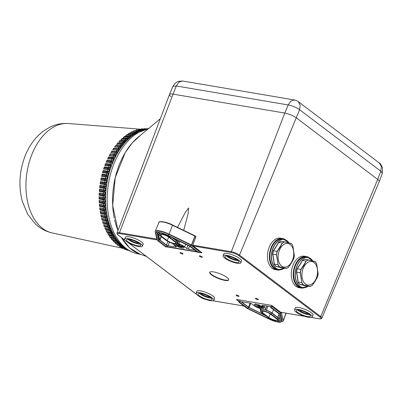 <?xml version="1.0" encoding="UTF-8"?>
<svg xmlns="http://www.w3.org/2000/svg" width="403" height="403" viewBox="0 0 403 403"><rect width="100%" height="100%" fill="white"/><g stroke="black" fill="none" stroke-linecap="round" stroke-linejoin="round"><path stroke-width="0.6" d="M105.601 163.553L105.45 163.961L109.198 164.424A0.64 0.433 97 0 0 108.881 165.24L109.057 166.192A60.934 38.925 -81.6 0 0 108.563 167.552L107.903 167.96A5.682 1.184 -161.4 0 0 109.415 167.975A0.64 0.589 77.7 0 0 109.132 168.812L109.535 169.739L103.576 169.179A60.631 38.728 98.4 0 1 104.306 167.008L110.261 167.572A61.78 39.464 98.4 0 1 110.77 166.157L111.455 165.96L112.266 163.85L109.198 164.424A5.682 1.446 -159 0 0 110.719 164.399A0.64 0.584 74 0 0 110.407 165.215L110.77 166.157L104.79 165.663A60.631 38.728 98.4 0 1 105.188 164.6A60.631 38.728 98.4 0 1 105.601 163.553L109.868 164.076A60.934 38.925 -81.6 0 1 110.407 162.752L110.276 161.784A5.682 1.703 -156.5 0 0 111.817 161.714L112.14 162.676L106.135 162.243L106.866 160.545L106.523 161.336L110.276 161.784A0.64 0.433 96.8 0 1 110.618 160.993L106.866 160.545L107.027 160.198L111.299 160.706L110.618 160.993A5.682 1.703 -156.5 0 0 112.145 160.928A5.682 1.703 -156.5 0 0 112.16 160.923A0.64 0.579 70.8 0 0 111.817 161.714L112.845 162.429L113.737 160.384L112.311 160.873L111.969 161.658M103.148 170.555L103.017 171.089L106.755 171.582A0.64 0.433 97.5 0 0 106.503 172.439A5.682 0.917 -163.8 0 0 107.999 172.499L108.437 173.401L102.503 172.776A60.631 38.728 98.4 0 1 103.148 170.555L107.4 171.119L106.755 171.582A5.682 0.917 -163.8 0 0 108.246 171.643A0.64 0.594 81.9 0 0 107.999 172.499L109.082 173.31L109.732 171.094L108.387 171.623L108.14 172.479M101.249 177.864L101.148 178.509L104.876 179.033A0.64 0.433 98 0 0 104.699 179.919A5.682 0.373 -168.5 0 0 106.17 180.07L106.679 180.922L100.78 180.151A60.631 38.728 98.4 0 1 101.249 177.864L105.49 178.464L104.876 179.033A5.682 0.373 -168.5 0 0 106.347 179.189A0.64 0.599 91.4 0 0 106.17 180.07L107.304 180.937L107.772 178.65L106.347 179.189L106.301 180.076M108.704 222.385L108.145 220.36A62.641 40.013 -81.6 0 1 107.792 218.96L107.324 216.859A62.641 40.013 -81.6 0 1 107.032 215.414L106.654 213.258A62.641 40.013 -81.6 0 1 106.422 211.766L106.16 209.58L105.556 209.132L103.914 208.537L103.516 209.439L99.793 208.779L99.677 207.787L103.914 208.537A60.934 38.925 -81.6 0 1 103.762 207.122L105.994 208.059L105.803 205.817L105.203 205.414A61.78 39.464 98.4 0 1 105.107 203.918L99.244 202.719A60.631 38.728 98.4 0 1 99.143 200.442L103.38 201.152L102.916 201.989A5.682 1.254 177.5 0 1 104.367 202.422A0.64 0.589 120.1 0 0 104.402 203.303L105.702 204.266L105.606 201.989L105.007 201.641A61.78 39.464 98.4 0 1 104.976 200.13L99.113 199.001A60.631 38.728 98.4 0 1 99.113 196.699L103.344 197.389L102.851 198.19A5.682 0.992 179.9 0 1 104.296 198.578A0.64 0.594 116.1 0 0 104.301 199.465L105.551 200.412A62.672 40.033 98.4 0 1 105.566 198.12L104.256 198.755L104.427 199.53L105.571 200.422L105.571 198.12L104.971 197.828A61.78 39.464 98.4 0 1 105.002 196.301L99.138 195.243A60.631 38.728 98.4 0 1 99.234 192.926L103.465 193.601L102.946 194.362A5.682 0.72 -177.7 0 1 104.392 194.699A0.64 0.594 111.6 0 0 104.357 195.596L105.576 196.528A62.672 40.033 98.4 0 1 105.692 194.221L104.523 194.75L104.488 195.646L105.596 196.538L105.692 194.221L105.092 193.984A61.78 39.464 98.4 0 1 105.188 192.453L99.319 191.465A60.631 38.728 98.4 0 1 99.506 189.143L103.742 189.798L103.193 190.513A5.682 0.448 -175.4 0 1 104.644 190.805A0.64 0.599 106.8 0 0 104.573 191.702L105.788 192.634L105.974 190.312L105.374 190.13A61.78 39.464 98.4 0 1 105.531 188.594L99.657 187.682A60.631 38.728 98.4 0 1 99.939 185.36L104.176 186L103.601 186.67L105.057 186.911A0.64 0.599 101.7 0 0 104.946 187.808L105.531 188.594L106.135 188.72L106.417 186.403L105.813 186.277A61.78 39.464 98.4 0 1 106.029 184.745L100.14 183.904A60.631 38.728 98.4 0 1 100.518 181.597L104.76 182.216L104.165 182.836L105.626 183.033A0.64 0.599 96.5 0 0 105.48 183.924L106.029 184.745L106.644 184.816L107.017 182.509L106.402 182.438L105.626 183.033L105.616 183.939L106.639 184.816A62.672 40.033 98.4 0 1 107.017 182.509L105.757 183.048M99.334 204.145L99.42 205.102L103.138 205.742A0.64 0.433 99.8 0 0 103.213 206.613L103.762 207.122L99.526 206.391A60.631 38.728 98.4 0 1 99.334 204.145L103.571 204.875L103.138 205.742A5.682 1.516 175.1 0 1 104.589 206.22A0.64 0.584 123.7 0 0 104.664 207.092L105.994 208.059A62.672 40.033 98.4 0 1 105.803 205.812L104.72 206.311L104.795 207.177M100.327 212.381L100.473 213.212L104.201 213.887A0.64 0.428 100.3 0 1 104.05 213.056L100.327 212.381L100.176 211.363L104.412 212.129L104.05 213.056A5.682 2.02 170 0 1 105.515 213.625A0.64 0.569 129.5 0 0 105.636 214.441M105.777 214.552L104.795 214.285A60.934 38.925 -81.6 0 0 105.062 215.635L104.74 216.582L101.012 215.892L100.821 214.849L105.062 215.635L106.719 216.325L106.211 217.197A0.64 0.564 131.7 0 0 106.321 217.958M101.843 219.308L102.06 220.088L105.793 220.794A0.64 0.428 100.7 0 1 105.576 220.008L101.843 219.308L101.616 218.24L105.863 219.041L105.576 220.008A5.682 2.489 164.5 0 1 107.057 220.663A0.64 0.554 133.6 0 0 107.158 221.373M102.825 222.602L103.077 223.353L106.81 224.073A0.64 0.428 100.9 0 1 106.558 223.317L102.825 222.602L102.558 221.519L106.81 222.335L106.558 223.317A5.682 2.71 161.6 0 1 108.054 224.013A0.64 0.544 135.1 0 0 108.145 224.673M109.127 228.531L108.956 229.534L105.208 228.788L104.861 227.685L109.127 228.531L110.84 229.398L110.477 230.304A0.64 0.524 137.3 0 0 110.563 230.864M110.699 233.065A0.64 0.423 101.4 0 1 110.357 232.415L106.604 231.66L106.211 230.546L110.482 231.413L110.357 232.415A5.682 3.305 152 0 1 111.893 233.221A0.64 0.514 138 0 0 111.979 233.735M113.933 238.238A0.64 0.423 101.7 0 1 113.535 237.674L109.767 236.893L109.294 235.785L113.581 236.672L113.535 237.674A5.682 3.637 144.6 0 1 115.112 238.541A0.64 0.489 138.8 0 0 115.198 238.974M115.303 239.075L115.298 240.027A5.682 3.783 140.6 0 1 116.9 240.918A0.64 0.479 138.9 0 0 116.981 241.316L115.601 240.551A0.64 0.418 101.8 0 0 115.726 240.546M119.107 243.629L119.147 244.137A5.682 4.025 131.9 0 1 120.799 245.079A0.64 0.448 138.7 0 0 120.885 245.407L119.444 244.581A0.64 0.418 102 0 0 119.57 244.581M121.182 245.598L121.217 245.875A5.682 4.126 127.1 0 1 122.895 246.843A0.64 0.433 138.5 0 0 122.98 247.135M123.363 247.351L123.373 247.402A5.682 4.206 122.1 0 1 125.076 248.384A0.64 0.418 138.1 0 0 125.162 248.651M128.32 136.783A0.64 0.423 95.1 0 0 128.235 136.763L129.731 136.461A0.64 0.494 58.1 0 0 129.534 136.859L130.481 137.186L131.887 136.048L130.285 136.29L129.741 136.728M123.766 140.919A0.64 0.423 95.4 0 0 123.731 140.909L125.177 140.657A0.64 0.519 59 0 0 124.955 141.136L125.907 141.559L127.232 140.179A62.672 40.033 98.4 0 0 125.902 141.559L123.101 142.45L118.764 142.042L119.948 140.551L123.731 140.909A0.64 0.423 95.4 0 0 123.253 141.453L123.101 142.45A60.934 38.925 -81.6 0 0 122.361 143.267M123.026 143.045A0.64 0.529 59.8 0 0 122.779 143.574L123.736 144.042L125.016 142.546L123.459 142.884L122.965 143.463M120.955 145.624A0.64 0.539 60.8 0 0 120.688 146.193L121.656 146.707L122.88 145.105L121.343 145.473L120.87 146.093M118.976 148.375A0.64 0.549 62.1 0 0 118.694 148.994L119.666 149.553L120.835 147.841L119.318 148.244L118.865 148.903M117.107 151.291A0.64 0.559 63.7 0 0 116.799 151.956L117.787 152.556L118.89 150.752L117.394 151.175L116.971 151.876M117.077 151.306L116.553 151.447A5.682 2.423 -148.5 0 1 115.626 151.447L111.853 151.039L115.626 151.447A0.64 0.428 96.1 0 0 115.203 152.143A5.682 2.423 -148.5 0 0 116.799 151.956L117.011 152.939L115.208 153.15A60.934 38.925 -81.6 0 0 114.528 154.329L110.241 153.85L115.354 154.359A0.64 0.564 65.7 0 0 115.021 155.074L116.019 155.714L117.056 153.82L115.58 154.268L115.182 154.999M113.717 157.568A0.64 0.574 68 0 0 113.354 158.329L113.641 159.301L107.611 158.933L108.573 156.958L113.978 157.472M140.566 135.262A63.876 40.804 98.4 0 0 118.971 165.552A63.876 40.804 98.4 0 0 114.301 218.184M114.638 219.746A63.876 40.804 98.4 0 0 117.993 230.516L112.684 205.364L115.233 177.683L125.152 152.737L132.335 142.818L140.556 135.267M121.389 237.508A63.876 40.804 98.4 0 0 139.861 254.066M109.732 171.094L109.082 171.189A61.78 39.464 98.4 0 1 109.53 169.739L110.2 169.592A62.672 40.033 98.4 0 1 110.926 167.426L109.415 167.975L109.273 168.781L110.195 169.592L110.926 167.426L109.556 167.945M102.125 174.182L102.009 174.766L105.742 175.28A0.64 0.433 97.8 0 0 105.526 176.151L105.818 177.018A60.934 38.925 -81.6 0 0 105.49 178.464L107.148 178.635A61.78 39.464 98.4 0 1 107.485 177.134L101.571 176.438A60.631 38.728 98.4 0 1 102.125 174.182L106.372 174.761L105.742 175.28A5.682 0.645 -166.2 0 0 107.223 175.386A0.64 0.594 86.5 0 0 107.007 176.257L107.485 177.134L108.12 177.098L108.674 174.842L108.039 174.882A61.78 39.464 98.4 0 1 108.437 173.401L109.087 173.31A62.672 40.033 98.4 0 1 109.727 171.094A62.641 40.013 -81.6 0 1 110.175 169.598M101.148 178.509L100.972 179.39L104.699 179.919L105.027 180.751A60.934 38.925 -81.6 0 0 104.76 182.216L106.402 182.438A61.78 39.464 98.4 0 1 106.679 180.922L107.304 180.937A62.672 40.033 98.4 0 1 107.767 178.65L106.483 179.189M109.787 225.715A62.672 40.033 98.4 0 1 109.142 223.771L108.493 223.116L108.054 224.013L108.447 224.904L109.792 225.72L109.142 223.771L108.195 224.154M113.792 234.753L112.9 233.075A62.641 40.013 -81.6 0 1 112.321 231.906L111.5 230.113A62.641 40.013 -81.6 0 1 110.976 228.884L110.241 227.005A62.641 40.013 -81.6 0 1 109.772 225.705L109.792 225.72M115.399 237.438L114.931 236.687A62.672 40.033 98.4 0 1 114.452 235.891L113.727 235.07L113.445 235.967A0.64 0.504 138.5 0 0 113.525 236.445L113.601 236.148L113.973 236.752L115.424 237.468L114.457 235.891L113.445 235.967A5.682 3.476 148.4 0 0 111.883 235.13A0.64 0.423 101.6 0 0 112.256 235.74M117.122 239.941L117.152 239.971A62.672 40.033 98.4 0 1 116.109 238.505L115.359 237.649L115.112 238.541L115.676 239.291L117.147 239.971L116.109 238.511L115.278 238.727M118.966 242.253L118.991 242.284A62.672 40.033 98.4 0 1 117.883 240.934L117.107 240.042L116.9 240.918L117.495 241.634L118.991 242.284L117.888 240.939L117.066 241.115M119.913 243.321A62.672 40.033 98.4 0 1 119.772 243.165L118.971 243.306L120.94 244.389L119.746 243.135A62.641 40.013 -81.6 0 1 119.172 242.49A62.641 40.013 -81.6 0 1 118.991 242.284L119.172 242.49C124.285 248.364 130.34 252.107 137.342 253.714L141.322 254.58M110.865 164.353L110.412 164.726L110.553 165.17L111.455 165.96A62.672 40.033 98.4 0 1 111.853 164.903A62.672 40.033 98.4 0 1 112.261 163.855L111.581 164.046A61.78 39.464 98.4 0 1 112.14 162.676L112.845 162.429A62.672 40.033 98.4 0 1 113.732 160.384A62.641 40.013 -81.6 0 1 114.341 159.019L115.308 157.044A62.641 40.013 -81.6 0 1 115.993 155.724L116.019 155.714A62.672 40.033 98.4 0 1 117.051 153.82L117.026 153.835M115.757 243.795L119.444 244.581A0.64 0.418 102 0 1 119.147 244.137L115.359 243.326L114.759 242.253L118.371 243.024M117.147 241.452L117.172 242.183L113.389 241.382L112.83 240.294L117.137 241.206M111.908 239.775L115.601 240.551A0.64 0.418 101.8 0 1 115.298 240.027L111.525 239.236L111.006 238.133L115.303 239.034M111.54 233.382A60.934 38.925 -81.6 0 0 111.974 234.128L111.883 235.13L108.125 234.365L107.692 233.251L111.974 234.128L113.727 235.07A61.78 39.464 98.4 0 1 113.445 234.581M108.634 227.373L104.231 226.486L103.642 224.667L107.898 225.504L109.596 226.325L109.198 227.227A0.64 0.534 136.3 0 0 109.284 227.841M107.641 224.325L103.077 223.353M106.916 221.187L102.06 220.088M106.276 217.917L101.294 216.945L101.012 215.892M105.45 214.31L105.601 214.411A5.682 2.02 170 0 0 105.45 214.31A5.682 2.02 170 0 0 104.201 213.887L104.795 214.285L100.554 213.514L100.473 213.212M105.838 211.328L99.964 209.993L99.793 208.779M105.45 163.961L104.79 165.663M107.359 175.376L106.991 175.673L107.148 176.247L108.12 177.093A62.672 40.033 98.4 0 1 108.674 174.842L107.223 175.386L108.039 174.882L106.372 174.761A60.934 38.925 -81.6 0 1 106.755 173.335L106.503 172.439L102.77 171.945L102.503 172.776M105.48 229.438L105.208 228.788M106.886 232.269L106.604 231.66M108.422 234.934L108.125 234.365M110.074 237.427L109.767 236.893M111.838 239.73L111.525 239.236M113.706 241.84L113.389 241.382M115.676 243.75L115.359 243.326M116.774 244.006L117.913 245.437M118.88 245.543L120.079 246.898M121.353 247.276L122.316 248.137M123.797 248.58L124.618 249.145M126.341 249.669L126.98 249.92M132.688 134.506L132.068 134.854L132.864 135.317L134.305 134.305L132.688 134.506M130.688 135.03A0.64 0.423 95 0 0 130.577 134.995L132.108 134.673A0.64 0.479 57.9 0 0 132.108 134.673L132.068 134.854M126.013 138.748A0.64 0.423 95.2 0 0 125.948 138.733L127.419 138.456A0.64 0.504 58.4 0 0 127.207 138.894L127.232 139.841L128.159 139.272A62.672 40.033 98.4 0 1 129.524 138.012L127.318 138.677L128.159 139.272L129.494 138.028M105.102 210.059L105.213 210.91L106.442 211.782A62.672 40.033 98.4 0 1 106.155 209.58L104.971 209.958A0.64 0.579 126.8 0 0 105.082 210.809L105.158 210.865M105.395 207.656A61.78 39.464 98.4 0 0 105.551 209.127L104.971 209.958A5.682 1.768 172.6 0 0 103.516 209.439A0.64 0.433 100 0 0 103.626 210.29A5.682 1.768 172.6 0 1 105.037 210.779A5.682 1.768 172.6 0 1 105.057 210.794L105.213 210.91M115.313 154.374L115.016 154.47A5.682 2.191 -151.3 0 1 113.842 154.49A0.64 0.428 96.4 0 0 113.439 155.22A5.682 2.191 -151.3 0 0 115.021 155.074L115.268 156.052L115.993 155.724M114.638 157.261A61.78 39.464 98.4 0 1 115.268 156.052L113.49 156.223A60.934 38.925 -81.6 0 0 112.855 157.452L112.17 157.679A0.64 0.428 96.6 0 0 111.797 158.439A5.682 1.95 -153.9 0 0 113.354 158.329M110.074 154.072L109.203 155.744L113.49 156.223L113.439 155.22L109.676 154.802M116.376 154.027A61.78 39.464 98.4 0 1 117.011 152.939L117.787 152.556A62.672 40.033 98.4 0 1 118.89 150.752L118.865 150.767A62.641 40.013 -81.6 0 1 119.641 149.563L119.671 149.548M111.853 151.039L110.911 152.687L115.208 153.15L115.203 152.143L111.424 151.735M118.956 148.39L118.144 148.576A5.682 2.65 -145.7 0 1 117.52 148.556L113.737 148.163L117.52 148.556A0.64 0.428 95.9 0 0 117.072 149.216A5.682 2.65 -145.7 0 0 118.694 148.994L118.865 149.976L117.036 150.228A60.934 38.925 -81.6 0 0 116.316 151.347L116.895 151.377M119.666 149.553A62.672 40.033 98.4 0 1 120.829 147.846L120.804 147.861A62.641 40.013 -81.6 0 1 121.625 146.722L121.656 146.707A62.672 40.033 98.4 0 1 122.875 145.105A62.641 40.013 -81.6 0 1 123.706 144.057L123.736 144.042M118.24 150.939A61.78 39.464 98.4 0 1 118.865 149.976L119.641 149.563M113.737 148.163L112.729 149.78L117.036 150.228L117.072 149.216L113.288 148.823M120.029 145.851L119.515 145.831A0.64 0.428 95.8 0 0 119.041 146.45A5.682 2.861 -142.7 0 0 120.688 146.193L120.824 147.176L118.966 147.463A60.934 38.925 -81.6 0 0 118.205 148.521L118.482 148.541M120.215 148.007A61.78 39.464 98.4 0 1 120.819 147.176L121.625 146.722M120.19 145.856L115.878 145.423L115.248 146.067L114.648 147.03L118.966 147.463L119.041 146.45L115.248 146.067M123.731 144.042A62.672 40.033 98.4 0 1 125.011 142.546L124.985 142.561M122.839 143.181A5.682 3.063 -139.5 0 1 121.6 143.282A0.64 0.428 95.6 0 0 121.107 143.861A5.682 3.063 -139.5 0 0 122.779 143.574L122.875 144.541L123.706 144.057M122.305 145.241A61.78 39.464 98.4 0 1 122.87 144.546L120.991 144.868L116.663 144.445L117.797 142.909L121.58 143.277M127.202 140.194L125.66 140.486L125.147 141.02M124.628 140.869A60.934 38.925 -81.6 0 1 125.288 140.229L120.94 139.826L122.174 138.39L125.948 138.733A0.64 0.423 95.2 0 0 125.484 139.237L125.288 140.229L127.232 139.841A61.78 39.464 98.4 0 0 126.794 140.264M132.108 134.673A0.64 0.479 57.9 0 0 131.917 135.03L131.872 135.937L132.829 135.337A62.641 40.013 -81.6 0 0 131.877 136.053A62.672 40.033 98.4 0 0 130.476 137.186L129.524 137.786L127.544 138.199L123.187 137.811L124.467 136.426L128.235 136.763A0.64 0.423 95.1 0 0 127.776 137.221L127.544 138.199A60.934 38.925 -81.6 0 0 127.036 138.632M132.829 135.337L132.864 135.312A62.672 40.033 98.4 0 1 134.305 134.31L135.217 133.715A62.641 40.013 -81.6 0 1 135.267 133.685L149.06 128.451M129.811 136.416A60.934 38.925 -81.6 0 1 129.862 136.375L125.494 135.997L126.819 134.667L130.577 134.995A0.64 0.423 95 0 0 130.134 135.423L129.897 136.38M131.675 136.083A61.78 39.464 98.4 0 1 131.872 135.937L131.585 136.093M136.768 132.789L134.572 133.287L135.297 133.665L136.768 132.789M136.164 133.136A62.672 40.033 98.4 0 0 135.302 133.66L135.217 133.715A62.641 40.013 -81.6 0 0 134.3 134.31M133.106 133.499A0.64 0.418 94.9 0 0 132.97 133.448L134.531 133.101A0.64 0.468 57.9 0 0 134.35 133.428L134.572 133.287M132.29 134.587L132.537 133.836L128.688 133.509L129.212 133.126L132.97 133.448A0.64 0.418 94.9 0 0 132.537 133.836A5.682 3.879 -120.8 0 0 134.35 133.428L134.275 134.305L135.267 133.685M128.688 133.509L127.852 134.395L132.234 134.768M139.267 131.499L137.635 131.62L137.06 131.907L137.781 132.239M135.529 132.164A0.64 0.418 94.8 0 0 135.398 132.124L136.995 131.756A0.64 0.453 58 0 0 136.829 132.048L137.06 131.907M136.733 132.794L136.829 132.048A5.682 3.995 -116.4 0 1 134.985 132.471L131.126 132.149L131.645 131.806L135.398 132.124A0.64 0.418 94.8 0 0 134.985 132.471L134.783 133.005M131.126 132.149L130.25 133.015L134.048 133.328M141.796 130.446L140.153 130.522L139.574 130.753L140.294 131.04M139.503 130.637A0.64 0.438 58.2 0 0 139.337 130.899L139.574 130.753M139.237 131.494L139.337 130.899A5.682 4.101 -111.7 0 1 137.463 131.338L133.589 131.02L134.103 130.713L137.861 131.02A0.64 0.418 94.7 0 0 137.463 131.338L137.327 131.655M133.589 131.02L132.678 131.857L135.912 132.119M144.339 129.63L142.692 129.665L142.108 129.842L142.828 130.083M141.78 130.396L141.866 129.988A5.682 4.186 -106.8 0 1 139.962 130.436L136.078 130.124L136.582 129.852L140.34 130.154A0.64 0.413 94.6 0 0 139.962 130.436L139.912 130.542M136.078 130.124L135.136 130.925M146.022 129.046L144.657 129.167L145.377 129.363M144.566 129.106A0.64 0.408 59 0 0 144.405 129.318L144.657 129.167M139.161 129.343L137.599 130.229M147.79 128.673L147.312 128.758M141.66 128.975L140.647 129.348M144.148 128.849L143.387 128.975M146.616 128.965L146.042 128.915M129.867 250.998L130.411 251.215M128.28 249.946L127.434 249.946A0.64 0.403 137.6 0 1 127.403 249.915L127.434 249.951M126.854 249.261A5.682 4.272 116.9 0 1 127.333 249.694L128.633 250.354M126.023 248.586L125.268 248.601L126.859 249.266M125.101 248.031L125.268 248.601M123.847 246.999L123.081 247.054L123.575 247.427L125.132 247.966M122.955 246.293L123.081 247.054M121.761 245.185L120.981 245.286L121.454 245.714L122.991 246.288M120.91 244.379L120.981 245.286M118.971 243.306L118.885 243.467A0.64 0.463 138.9 0 0 118.88 243.462L118.885 243.467A0.64 0.463 138.9 0 1 118.799 243.105L118.971 243.306M117.152 239.971L117.152 239.971A62.641 40.013 -81.6 0 0 117.857 240.903M113.263 236.198A60.934 38.925 -81.6 0 0 113.581 236.672L114.109 236.823M114.779 237.15L115.359 237.649A61.78 39.464 98.4 0 1 115.142 237.327M114.931 236.687A62.672 40.033 98.4 0 0 115.419 237.468A62.641 40.013 -81.6 0 0 116.084 238.48M112.921 233.1L112.049 233.387L112.392 234.037L113.817 234.778A62.672 40.033 98.4 0 1 112.921 233.1L112.926 233.1M112.9 233.075L110.482 231.413A60.934 38.925 -81.6 0 1 110.014 230.466M112.22 232.319L112.049 233.387M110.941 231.151L112.341 231.916A62.672 40.033 98.4 0 1 111.525 230.138L110.629 230.461L110.941 231.151M110.991 228.889A62.672 40.033 98.4 0 1 110.261 227.025L109.339 227.378L109.626 228.103L110.996 228.894M108.064 224.562A5.682 2.71 161.6 0 0 107.324 224.204A5.682 2.71 161.6 0 0 106.81 224.073L107.46 224.29A60.934 38.925 -81.6 0 0 107.898 225.504L107.687 226.496A5.682 2.917 158.6 0 1 109.198 227.227L109.626 228.103M110.241 227.005L109.596 226.33A61.78 39.464 98.4 0 1 109.253 225.393M111.5 230.113L110.84 229.398A61.78 39.464 98.4 0 1 110.498 228.607M107.087 221.292A5.682 2.489 164.5 0 0 106.604 221.03A5.682 2.489 164.5 0 0 105.793 220.794L106.427 221.071A60.934 38.925 -81.6 0 0 106.81 222.335L108.493 223.116A61.78 39.464 98.4 0 1 108.165 222.053M108.165 220.381L107.198 220.794L107.415 221.574L108.729 222.411A62.672 40.033 98.4 0 1 108.165 220.381L108.17 220.386M108.145 220.36L107.53 219.776L107.198 220.794M106.211 217.197A5.682 2.257 167.3 0 0 104.74 216.582A0.64 0.428 100.5 0 0 104.921 217.393L105.536 217.731A60.934 38.925 -81.6 0 0 105.863 219.041L107.53 219.776A61.78 39.464 98.4 0 1 107.233 218.587M107.813 218.97L107.813 218.975A62.672 40.033 98.4 0 1 107.344 216.879L106.347 217.313L106.528 218.124L107.818 218.975M106.674 213.273L105.646 213.731L105.793 214.562L107.052 215.429A62.672 40.033 98.4 0 1 106.674 213.273L106.674 213.278M106.654 213.258L106.06 212.769L105.646 213.731M107.324 216.859L106.719 216.325A61.78 39.464 98.4 0 1 106.457 215.021M99.904 209.631L103.626 210.29L104.201 210.744A60.934 38.925 -81.6 0 0 104.412 212.129L106.06 212.769A61.78 39.464 98.4 0 1 105.843 211.353M99.143 200.442L99.198 201.364L102.916 201.989A0.64 0.433 99.6 0 0 102.956 202.87L103.475 203.434A60.934 38.925 -81.6 0 0 103.571 204.875L105.203 205.414L104.72 206.311M99.42 205.102L99.526 206.391M105.601 201.989L104.493 202.497L104.533 203.379L105.702 204.266A62.672 40.033 98.4 0 1 105.601 201.989L105.606 201.989M99.113 196.699L99.133 197.581L102.851 198.19A0.64 0.433 99.3 0 0 102.851 199.082L103.349 199.697A60.934 38.925 -81.6 0 0 103.38 201.152L105.007 201.641L104.493 202.497M99.198 201.364L99.234 202.246L102.956 202.87A5.682 1.254 177.5 0 1 104.402 203.303L104.533 203.379M99.234 202.246L99.244 202.719M105.571 200.422L105.571 200.422A62.641 40.013 -81.6 0 0 105.586 201.979M99.133 197.581L99.113 199.001M99.234 192.926L99.224 193.767L102.946 194.362A0.64 0.433 99.1 0 0 102.911 195.254L103.375 195.918A60.934 38.925 -81.6 0 0 103.344 197.389L104.971 197.828L104.427 198.639M105.097 193.984L104.523 194.75M99.224 193.767L99.188 194.664L102.911 195.254A5.682 0.72 -177.7 0 1 104.357 195.596L104.488 195.646M105.601 196.538L105.596 196.538A62.641 40.013 -81.6 0 0 105.546 198.11M99.188 194.664L99.138 195.243M99.506 189.143L99.476 189.939L103.193 190.513A0.64 0.433 98.8 0 0 103.123 191.41L103.556 192.125A60.934 38.925 -81.6 0 0 103.465 193.601L105.092 193.984M105.974 190.312L104.775 190.846L104.704 191.742L105.788 192.629A62.672 40.033 98.4 0 1 105.974 190.312L105.974 190.312M99.939 185.36L99.879 186.11L103.601 186.67A0.64 0.433 98.6 0 0 103.495 187.566L103.893 188.322A60.934 38.925 -81.6 0 0 103.742 189.798L105.374 190.13L104.775 190.846M99.476 189.939L99.4 190.836L103.123 191.41A5.682 0.448 -175.4 0 1 104.573 191.702L104.704 191.742M99.4 190.836L99.319 191.465M106.417 186.403L105.188 186.942L105.082 187.838L106.135 188.72A62.672 40.033 98.4 0 1 106.417 186.403L106.417 186.403M100.518 181.597L100.438 182.292L104.165 182.836A0.64 0.433 98.3 0 0 104.019 183.728L104.382 184.524A60.934 38.925 -81.6 0 0 104.176 186L105.813 186.277L105.188 186.942M99.879 186.11L99.773 187.002L105.082 187.838M99.773 187.002L99.657 187.682M100.438 182.292L100.14 183.904M100.972 179.39L100.78 180.151M102.009 174.766L101.571 176.438M104.306 167.008L104.165 167.482L107.903 167.96A0.64 0.433 97.3 0 0 107.626 168.797L107.838 169.723A60.934 38.925 -81.6 0 0 107.4 171.119L109.077 171.189L108.387 171.623M103.017 171.089L102.77 171.945M104.165 167.482L103.576 169.179M108.039 158.006L111.797 158.439L111.888 159.427A60.934 38.925 -81.6 0 0 111.299 160.706L113.026 160.631M106.669 160.993L106.523 161.331A60.631 38.728 98.4 0 0 106.135 162.243M113.031 160.626A61.78 39.464 98.4 0 1 113.641 159.301L114.341 159.019M105.138 164.777L108.881 165.24A5.682 1.446 -159 0 0 110.407 165.215L110.553 165.17M103.883 168.318L107.626 168.797A5.682 1.184 -161.4 0 0 109.132 168.812L109.273 168.781M113.515 158.268L114.366 159.009A62.672 40.033 98.4 0 1 115.334 157.034L113.888 157.502L113.515 158.268M146.39 256.434L139.831 254.056L129.675 247.936L121.394 237.508M182.428 253.966A1.597 0.388 -158.2 0 0 183.033 253.895A1.597 0.388 -158.2 0 0 182.292 253.215A1.597 0.388 -158.2 0 0 180.675 252.636A1.597 0.388 -158.2 0 0 180.07 252.706A1.597 0.388 -158.2 0 0 180.811 253.386A1.597 0.388 -158.2 0 0 182.428 253.966M238.45 296.371A1.597 0.388 -158.2 0 0 239.06 296.301A1.597 0.388 -158.2 0 0 238.319 295.626A1.597 0.388 -158.2 0 0 236.702 295.046A1.597 0.388 -158.2 0 0 236.093 295.117A1.597 0.388 -158.2 0 0 236.838 295.797A1.597 0.388 -158.2 0 0 238.45 296.371M257.744 299.641A1.597 0.388 -158.2 0 0 258.348 299.575A1.597 0.388 -158.2 0 0 257.608 298.895A1.597 0.388 -158.2 0 0 255.991 298.316A1.597 0.388 -158.2 0 0 255.386 298.386A1.597 0.388 -158.2 0 0 256.127 299.066A1.597 0.388 -158.2 0 0 257.744 299.641M201.717 257.235A1.597 0.388 -158.2 0 0 202.326 257.164A1.597 0.388 -158.2 0 0 201.581 256.484A1.597 0.388 -158.2 0 0 199.969 255.91A1.597 0.388 -158.2 0 0 199.359 255.981A1.597 0.388 -158.2 0 0 200.1 256.656A1.597 0.388 -158.2 0 0 201.717 257.235M224.814 280.382A10.221 2.483 -158.2 0 0 228.703 279.934A10.221 2.483 -158.2 0 0 223.947 275.592A10.221 2.483 -158.2 0 0 213.605 271.899A10.221 2.483 -158.2 0 0 209.716 272.347A10.221 2.483 -158.2 0 0 214.472 276.69A10.221 2.483 -158.2 0 0 224.814 280.382M209.812 272.186A10.221 2.483 -158.2 0 0 214.925 276.508A10.221 2.483 -158.2 0 0 224.95 280.035A10.221 2.483 -158.2 0 0 228.743 279.747M199.767 292.714A9.546 2.322 21.8 0 1 209.439 296.175A9.546 2.322 21.8 0 1 213.862 300.225A9.546 2.322 21.8 0 1 210.23 300.638A9.546 2.322 21.8 0 1 200.593 297.197A9.546 2.322 21.8 0 1 196.13 293.147A9.546 2.322 21.8 0 1 199.767 292.714M213.862 300.225L214.628 298.401A9.581 2.327 -158.2 0 0 210.19 294.331A9.581 2.327 -158.2 0 0 200.482 290.86A9.581 2.327 -158.2 0 0 196.835 291.288L196.13 293.147M200.795 293.495A7.667 1.864 21.8 0 1 208.537 296.26A7.667 1.864 21.8 0 1 212.119 299.515A7.667 1.864 21.8 0 1 209.202 299.857A7.667 1.864 21.8 0 1 201.435 297.082A7.667 1.864 21.8 0 1 197.883 293.827A7.667 1.864 21.8 0 1 200.795 293.495M199.364 293.349A7.632 1.854 -158.2 0 0 209.918 298.003A7.632 1.854 -158.2 0 0 211.379 298.149M209.973 297.092A5.239 1.274 21.8 0 1 208.608 297.011A5.239 1.274 21.8 0 1 201.107 293.55M308.612 317.317A9.546 2.322 -158.2 0 0 312.239 316.909A9.546 2.322 -158.2 0 0 307.821 312.854A9.546 2.322 -158.2 0 0 298.149 309.398A9.546 2.322 -158.2 0 0 294.512 309.826A9.546 2.322 -158.2 0 0 298.976 313.877A9.546 2.322 -158.2 0 0 308.612 317.317M312.239 316.909L313.01 315.081A9.581 2.327 -158.2 0 0 308.572 311.01A9.581 2.327 -158.2 0 0 298.865 307.539A9.581 2.327 -158.2 0 0 295.213 307.973L294.512 309.826M307.585 316.536A7.667 1.864 -158.2 0 0 310.501 316.194A7.667 1.864 -158.2 0 0 306.92 312.94A7.667 1.864 -158.2 0 0 299.177 310.179A7.667 1.864 -158.2 0 0 296.265 310.506A7.667 1.864 -158.2 0 0 299.817 313.761A7.667 1.864 -158.2 0 0 307.585 316.536M309.761 314.829A7.632 1.854 21.8 0 1 308.3 314.683A7.632 1.854 21.8 0 1 297.741 310.028M299.489 310.234A5.239 1.274 -158.2 0 0 306.985 313.69A5.239 1.274 -158.2 0 0 308.355 313.776M237.181 263.25A9.546 2.322 21.8 0 1 227.544 259.809A9.546 2.322 21.8 0 1 223.081 255.754A9.546 2.322 21.8 0 1 226.718 255.326A9.546 2.322 21.8 0 1 236.39 258.786A9.546 2.322 21.8 0 1 240.808 262.837A9.546 2.322 21.8 0 1 237.181 263.25M240.808 262.837L241.578 261.008A9.581 2.327 -158.2 0 0 237.14 256.943A9.581 2.327 -158.2 0 0 227.433 253.472A9.581 2.327 -158.2 0 0 223.781 253.9L223.081 255.754M236.148 262.469A7.667 1.864 21.8 0 1 228.38 259.688A7.667 1.864 21.8 0 1 224.834 256.434A7.667 1.864 21.8 0 1 227.745 256.106A7.667 1.864 21.8 0 1 235.488 258.867A7.667 1.864 21.8 0 1 239.07 262.121A7.667 1.864 21.8 0 1 236.148 262.469M226.31 255.96A7.632 1.854 -158.2 0 0 236.868 260.61A7.632 1.854 -158.2 0 0 238.329 260.756M236.924 259.703A5.239 1.274 21.8 0 1 235.554 259.618A5.239 1.274 21.8 0 1 228.058 256.162M128.335 238.647A9.546 2.322 -158.2 0 0 124.698 239.075A9.546 2.322 -158.2 0 0 129.161 243.125A9.546 2.322 -158.2 0 0 138.798 246.565A9.546 2.322 -158.2 0 0 142.425 246.157A9.546 2.322 -158.2 0 0 138.007 242.102A9.546 2.322 -158.2 0 0 128.335 238.647M142.425 246.157L143.196 244.329A9.581 2.327 -158.2 0 0 138.758 240.259A9.581 2.327 -158.2 0 0 129.051 236.788A9.581 2.327 -158.2 0 0 125.398 237.221L124.698 239.075M129.363 239.427A7.667 1.864 -158.2 0 0 126.451 239.755A7.667 1.864 -158.2 0 0 130.003 243.009A7.667 1.864 -158.2 0 0 137.771 245.785A7.667 1.864 -158.2 0 0 140.687 245.442A7.667 1.864 -158.2 0 0 137.106 242.188A7.667 1.864 -158.2 0 0 129.363 239.427M139.947 244.077A7.632 1.854 21.8 0 1 138.486 243.931A7.632 1.854 21.8 0 1 127.927 239.276M129.675 239.483A5.239 1.274 -158.2 0 0 137.171 242.938A5.239 1.274 -158.2 0 0 138.541 243.024M183.703 230.36L188.201 213.323L188.604 207.923L185.294 212.356L177.542 227.368M238.999 301.545L236.556 299.691L236.868 299.5M304.925 316.385L280.664 312.27L271.949 305.67A0.383 0.277 127.1 0 0 272.04 305.711L271.184 305.323M167.265 246.767L166.968 246.873M201.601 252.419L201.702 252.807L201.863 252.585A0.383 0.277 127.1 0 1 201.707 252.469M201.399 252.273L191.49 244.989L194.961 235.82L172.615 224.99M195.732 236.395L195.934 236.793L192.825 245.18L231.317 251.709A6.277 1.526 21.8 0 1 239.498 255.119L320.738 316.612A6.277 1.526 21.8 0 1 321.826 318.143L379.233 181.607A8.942 2.176 -158.2 0 0 377.682 179.426L296.447 117.933A8.942 2.176 -158.2 0 0 284.79 113.077L172.907 94.106A8.942 2.176 -158.2 0 0 169.502 94.509L117.041 233.02A6.277 1.526 21.8 0 1 119.434 232.738L156.848 239.085M171.058 96.67A8.942 2.176 21.8 0 1 169.507 94.488A8.942 2.176 21.8 0 1 172.907 94.106L284.79 113.077L231.317 251.709A0.64 0.413 99.6 0 0 231.443 252.54L193.052 245.951L201.767 252.55M201.863 252.585L193.244 246.062L192.825 245.18M272.04 305.711L280.659 312.234L304.713 316.315M236.556 299.691A0.383 0.277 -52.9 0 0 236.909 299.525M298.709 283.344A13.969 8.982 -80.4 0 1 297.978 282.155L298.144 282.115A13.863 8.916 99.6 0 0 299.676 284.271L299.676 284.271A95.068 3.451 11.4 0 1 306.406 285.929L310.033 286.548L303.308 284.891L299.55 284.362A13.969 8.982 -80.4 0 1 298.709 283.344M296.447 272.166A13.969 8.982 -80.4 0 1 297.142 268.7L297.298 268.771A13.863 8.916 99.6 0 0 296.613 272.161L296.618 272.161A95.068 64.702 60.9 0 1 298.144 282.115L301.771 282.73L300.245 272.776L296.447 272.166A94.942 64.616 -119.1 0 1 297.978 282.155M300.396 272.771L300.245 272.776A13.863 8.916 -80.4 0 1 300.925 269.385L306.124 261.089L303.927 265.355L301.061 269.451A13.773 8.856 99.6 0 0 300.396 272.771L301.771 282.73A13.863 8.916 -80.4 0 0 303.308 284.891L310.139 286.473A13.773 8.856 99.6 0 0 312.305 285.264L315.176 281.173L317.448 277.017M294.195 279.067A15.203 9.778 -80.4 0 1 296.925 262.791A15.203 9.778 -80.4 0 1 296.966 262.726A15.329 9.858 99.6 0 0 293.999 278.08A15.329 9.858 99.6 0 0 301.197 287.394L302.658 287.641A15.329 9.858 -80.4 0 1 295.459 278.327A15.329 9.858 -80.4 0 1 298.427 262.973A15.329 9.858 -80.4 0 1 307.781 257.416A15.329 9.858 -80.4 0 1 312.788 260.932M317.493 276.982A13.773 8.856 99.6 0 0 318.163 273.662L316.637 263.728A13.773 8.856 99.6 0 0 315.136 261.618L308.421 259.96A13.773 8.856 99.6 0 0 306.255 261.169M312.249 285.314L312.244 285.314A13.863 8.916 -80.4 0 1 310.109 286.518M312.3 285.304L317.499 277.002L318.128 273.627M297.142 268.7A94.942 61.17 -35.4 0 0 302.361 260.373L306.124 261.089A13.863 8.916 -80.4 0 1 308.34 259.854L304.623 259.114A94.942 3.446 11.4 0 1 306.174 259.487M301.061 269.451L297.298 268.771A95.068 61.256 144.6 0 0 302.497 260.474L302.497 260.474A13.863 8.916 99.6 0 1 304.708 259.24L304.623 259.114A13.969 8.982 -80.4 0 0 302.361 260.373M315.07 261.517L308.34 259.854L315.136 261.618M304.492 287.692A15.969 10.271 -80.4 0 1 300.996 288.009L299.066 287.682A15.969 10.271 -80.4 0 1 294.492 284.881A15.969 10.271 -80.4 0 1 292.598 266.338A15.969 10.271 -80.4 0 1 304.401 256.192L306.33 256.52A15.969 10.271 -80.4 0 1 309.529 257.975M300.996 288.009A15.969 10.271 -80.4 0 1 296.422 285.208A15.969 10.271 -80.4 0 1 294.528 266.665A15.969 10.271 -80.4 0 1 306.33 256.52M299.479 284.06A12.775 8.216 -80.4 0 1 298.976 283.702M161.386 236.692L159.976 240.087A1.28 0.312 21.8 0 1 159.754 239.83L158.505 234.35A1.28 0.312 21.8 0 1 158.505 234.294A1.28 0.312 21.8 0 1 158.888 234.229M174.65 243.891A5.108 1.244 -158.2 0 0 174.549 244.022A5.108 1.244 -158.2 0 0 176.912 246.193A5.108 1.244 -158.2 0 0 182.091 248.047A5.108 1.244 -158.2 0 0 184.04 247.815A5.108 1.244 -158.2 0 0 181.798 245.724A5.108 1.244 -158.2 0 0 176.781 243.855M159.583 232.506A9.561 2.322 -158.2 0 0 155.946 232.934A9.561 2.322 -158.2 0 0 155.926 233.332L157.588 240.616L165.94 246.938L166.872 247.094L158.717 240.923L157.074 233.74A8.327 2.025 21.8 0 1 157.094 233.377A8.327 2.025 21.8 0 1 159.331 232.894A1.577 0.383 -158.2 0 0 160.53 233.73A6.367 1.547 -158.2 0 0 158.913 234.118A6.367 1.547 -158.2 0 0 160.021 235.659L166.323 240.43A6.367 1.547 -158.2 0 0 172.675 243.422A6.367 1.547 -158.2 0 0 177.038 243.614A6.367 1.547 -158.2 0 0 175.935 242.057L169.633 237.286A6.367 1.547 -158.2 0 0 162.253 234.022A1.577 0.383 -158.2 0 0 162.258 234.012A1.577 0.383 -158.2 0 0 161.306 233.226A8.327 2.025 21.8 0 1 167.739 235.548L189.612 246.162L197.772 252.338L198.699 252.495L190.352 246.173L168.167 235.407A9.561 2.322 -158.2 0 0 159.583 232.506M190.352 246.173L190.821 245.024L168.635 234.254A9.581 2.327 -158.2 0 0 160.031 231.347A9.581 2.327 -158.2 0 0 156.384 231.775L155.946 232.934M162.011 234.345A5.133 1.249 -158.2 0 0 160.062 234.566A5.133 1.249 -158.2 0 0 160.948 235.815L167.255 240.586A5.133 1.249 -158.2 0 0 172.393 243.004A5.133 1.249 -158.2 0 0 175.894 243.145A5.133 1.249 -158.2 0 0 175.003 241.901L168.701 237.13A5.133 1.249 -158.2 0 0 162.011 234.345M172.736 243.437A7.027 1.708 -158.2 0 0 173.985 245.024L176.086 246.616A1.28 0.312 21.8 0 1 176.307 246.923A1.28 0.312 21.8 0 1 175.824 246.984L168.106 245.674A1.28 0.312 21.8 0 1 166.444 244.979L159.976 240.087M173.199 238.193L176.892 240.994A7.027 1.708 21.8 0 1 178.111 242.707A7.027 1.708 21.8 0 1 177.673 243.039A1.28 0.312 -158.2 0 0 177.597 243.1A1.28 0.312 -158.2 0 0 178.861 243.936A7.027 1.708 21.8 0 1 184.594 246.822L186.695 248.414A1.28 0.312 -158.2 0 0 188.362 249.109L194.992 250.233M201.344 252.419L198.86 252.122M197.092 251.82L166.62 246.53M194.971 235.836A0.383 0.277 127.1 0 1 195.087 236.208L191.647 245.079M157.336 239.503L156.858 239.115L155.175 231.755A10.861 2.64 21.8 0 1 155.205 231.282A10.861 2.64 21.8 0 1 169.084 234.113L191.49 244.989M198.699 252.495L199.188 251.356L190.821 245.024M177.038 243.614L177.516 242.47A6.388 1.552 -158.2 0 0 176.408 240.908L172.157 237.689M159.351 232.959L158.913 234.118M158.717 240.923L159.195 239.775L157.644 232.974M166.872 247.094L167.361 245.956L159.195 239.775M161.15 236.511L159.754 239.83M180.408 246.304L180.287 246.707L182.519 246.958L182.453 246.545L180.222 246.268L179.909 246.072L179.96 244.984L178.559 244.48L178.423 245.538L178.141 245.518L176.287 244.329L176.353 244.747L176.484 244.48M178.423 245.538L178.902 244.626M180.277 246.707L180.393 246.298M179.919 245.644L179.28 245.417L179.184 244.797L178.519 246.157L178.846 246.309L179.28 245.417M176.353 244.747L178.846 246.309L180.247 246.812L180.136 246.243M179.622 244.883L179.94 245.266M178.715 245.754A4.342 1.058 21.8 0 1 178.353 245.588M177.567 245.195A4.342 1.058 21.8 0 1 176.469 244.515M180.287 246.707L180.005 246.691M279.788 318.058A1.28 0.312 21.8 0 1 279.425 318.038A1.28 0.312 21.8 0 1 277.763 317.347L272.136 313.086A7.027 1.708 -158.2 0 0 266.398 310.199A1.28 0.312 21.8 0 1 265.134 309.363A1.28 0.312 21.8 0 1 265.214 309.303A7.027 1.708 -158.2 0 0 265.648 308.97A7.027 1.708 -158.2 0 0 264.433 307.257L262.333 305.665A1.28 0.312 21.8 0 1 262.111 305.353A1.28 0.312 21.8 0 1 262.595 305.298L270.312 306.607A1.28 0.312 21.8 0 1 270.897 306.764M256.328 304.235A5.108 1.244 -158.2 0 0 254.384 304.456A5.108 1.244 -158.2 0 0 256.751 306.628A5.108 1.244 -158.2 0 0 261.93 308.476A5.108 1.244 -158.2 0 0 263.874 308.245A5.108 1.244 -158.2 0 0 261.487 306.079A5.108 1.244 -158.2 0 0 256.328 304.235M277.914 322.078A9.561 2.322 -158.2 0 0 281.546 321.665A9.561 2.322 -158.2 0 0 281.571 321.251L279.909 313.967L271.557 307.645L270.63 307.484L278.785 313.66L280.423 320.843A8.327 2.025 21.8 0 1 280.407 321.191A8.327 2.025 21.8 0 1 278.171 321.69A1.577 0.383 -158.2 0 0 276.967 320.853A6.367 1.547 -158.2 0 0 278.584 320.476A6.367 1.547 -158.2 0 0 277.481 318.924L271.179 314.154A6.367 1.547 -158.2 0 0 264.801 311.156A6.367 1.547 -158.2 0 0 260.459 310.985A6.367 1.547 -158.2 0 0 261.567 312.521L267.869 317.297A6.367 1.547 -158.2 0 0 275.244 320.561A1.577 0.383 -158.2 0 0 275.239 320.576A1.577 0.383 -158.2 0 0 276.196 321.352A8.327 2.025 21.8 0 1 269.763 319.035L247.885 308.421L239.73 302.245L238.798 302.089L247.15 308.411L269.33 319.176A9.561 2.322 -158.2 0 0 277.914 322.078M281.828 312.466L281.561 313.166L283.238 320.526A10.861 2.64 21.8 0 1 283.223 320.974A10.861 2.64 21.8 0 1 281.546 321.67L282.029 320.521A9.581 2.327 -158.2 0 0 282.05 320.108L280.387 312.819L272.025 306.487L271.058 306.32L270.63 307.484M275.486 320.239A5.133 1.249 -158.2 0 0 277.44 320.007A5.133 1.249 -158.2 0 0 276.549 318.768L270.247 313.997A5.133 1.249 -158.2 0 0 265.124 311.584A5.133 1.249 -158.2 0 0 261.607 311.428A5.133 1.249 -158.2 0 0 262.494 312.683L268.801 317.453A5.133 1.249 -158.2 0 0 275.486 320.239M250.711 303.353L249.059 307.429L265.159 315.242M260.645 310.491A7.027 1.708 21.8 0 1 260.303 309.59A7.027 1.708 21.8 0 1 260.746 309.242A1.28 0.312 -158.2 0 0 260.827 309.177A1.28 0.312 -158.2 0 0 259.557 308.345A7.027 1.708 21.8 0 1 253.825 305.459L251.724 303.867A1.28 0.312 -158.2 0 0 250.056 303.172L242.339 301.867A1.28 0.312 -158.2 0 0 241.855 301.918A1.28 0.312 -158.2 0 0 242.077 302.23L248.54 307.126A1.28 0.312 -158.2 0 0 249.059 307.429M250.172 303.197L248.54 307.126M237.226 299.58L271.36 305.378M271.859 305.595L281.495 313.091L281.737 312.451M239.065 301.368L237.155 299.751M279.909 313.967L280.387 312.819M238.798 302.089L239.231 300.925L240.193 301.091L239.73 302.245M247.885 308.421L248.359 307.272L240.193 301.091M265.819 315.74L248.359 307.272M278.584 320.476L279.062 319.332A6.388 1.552 -158.2 0 0 277.954 317.776L271.652 313.005A6.388 1.552 -158.2 0 0 265.255 309.998A6.388 1.552 -158.2 0 0 260.897 309.826L260.459 310.985M278.171 321.69L278.649 320.531A1.597 0.388 -158.2 0 0 278.599 320.435M280.332 320.44A8.302 2.02 21.8 0 1 278.649 320.531M271.557 307.645L272.025 306.487M271.798 305.751L271.3 305.539M257.865 305.973L256.076 304.91L258.212 306.507L258.852 305.131L258.595 305.051M259.461 304.94L258.57 306.698L259.28 306.975L259.542 306.411L259.2 305.177L257.834 304.764L258.086 305.953L258.59 305.021L258.086 305.998M259.532 306.396L262.076 306.738L262.403 307.242L260.237 307.121L260.64 307.393L258.212 306.507M260.026 307.111L260.157 306.623M260.368 306.648L260.237 307.121M260.116 306.784A4.342 1.058 21.8 0 1 259.472 306.557M258.766 306.28A4.342 1.058 21.8 0 1 258.394 306.114M278.11 264.68L276.433 254.751A13.863 8.916 -80.4 0 1 277.118 251.366L282.317 243.064L280.12 247.331L277.254 251.427A13.773 8.856 99.6 0 0 276.584 254.746L278.11 264.68A13.773 8.856 99.6 0 0 279.611 266.796L286.326 268.448A13.773 8.856 99.6 0 0 288.493 267.239L291.364 263.149L293.636 258.993M282.694 267.924A13.969 8.982 -80.4 0 1 282.488 268A94.942 3.446 -168.6 0 0 275.738 266.338A13.969 8.982 -80.4 0 1 274.896 265.325A13.969 8.982 -80.4 0 1 274.171 264.131L274.332 264.091A13.863 8.916 99.6 0 0 275.864 266.252L275.869 266.252A95.068 3.451 11.4 0 1 282.594 267.909L286.221 268.524L275.869 266.252M274.171 264.131A94.942 64.616 -119.1 0 0 272.635 254.142A13.969 8.982 -80.4 0 1 273.33 250.676L273.486 250.747A13.863 8.916 99.6 0 0 272.806 254.137L272.806 254.137A95.068 64.702 60.9 0 1 274.332 264.091L277.959 264.711A13.863 8.916 -80.4 0 0 279.496 266.867L279.611 266.796M273.33 250.676A94.942 61.17 -35.4 0 0 278.549 242.349A13.969 8.982 -80.4 0 1 280.815 241.09A94.942 3.446 11.4 0 1 282.362 241.468M270.388 261.043A15.203 9.778 -80.4 0 1 273.113 244.767M272.635 254.142L276.584 254.746M282.317 243.064A13.863 8.916 -80.4 0 1 284.528 241.835L280.901 241.216A13.863 8.916 99.6 0 0 278.685 242.45A95.068 61.256 144.6 0 1 273.486 250.747L277.254 251.427M284.528 241.83L291.258 243.493L284.609 241.941A13.773 8.856 99.6 0 0 282.443 243.145M284.533 241.835L291.324 243.593A13.773 8.856 99.6 0 1 292.825 245.704L294.321 255.603M277.385 269.37C269.864 268.655 267.229 253.356 273.103 244.712C275.833 240.566 278.972 238.707 282.513 239.145A15.329 9.858 99.6 0 0 273.153 244.702A15.203 9.778 -80.4 0 1 273.158 244.702A15.329 9.858 99.6 0 0 270.191 260.056A15.329 9.858 99.6 0 0 277.385 269.37L278.846 269.617A15.329 9.858 -80.4 0 1 271.652 260.303A15.329 9.858 -80.4 0 1 274.614 244.948A15.329 9.858 -80.4 0 1 283.974 239.392A15.329 9.858 -80.4 0 1 288.976 242.908M291.324 243.558A13.863 8.916 -80.4 0 1 292.563 245.241M278.549 242.349L282.312 243.064M286.296 268.494A13.863 8.916 -80.4 0 0 288.437 267.29L288.432 267.29M280.679 269.667A15.969 10.271 -80.4 0 1 277.183 269.985L275.254 269.657A15.969 10.271 -80.4 0 1 270.685 266.857A15.969 10.271 -80.4 0 1 268.786 248.313A15.969 10.271 -80.4 0 1 280.594 238.168L282.523 238.495A15.969 10.271 -80.4 0 1 285.717 239.951M277.183 269.985A15.969 10.271 -80.4 0 1 272.614 267.184A15.969 10.271 -80.4 0 1 270.715 248.641A15.969 10.271 -80.4 0 1 282.523 238.495M275.667 266.035A12.775 8.216 -80.4 0 1 275.163 265.678M279.193 241.896A12.775 8.216 -80.4 0 1 279.788 241.724M382.366 173.33L379.238 181.587A8.942 2.176 21.8 0 0 377.682 179.426L320.738 316.612A0.64 0.463 127.1 0 1 320.027 317.096L238.793 255.603A0.64 0.463 127.1 0 0 239.498 255.119L299.6 109.717L300.18 105.022L298.245 101.621C296.86 100.685 295.585 100.135 294.412 99.964L290.946 101.017L288.155 104.946L284.79 113.077A8.942 2.176 21.8 0 1 296.447 117.933L377.682 179.426L380.835 171.204L381.389 166.504L379.374 163.029C380.009 163.119 381.036 164.62 382.452 167.532L382.366 173.33L380.835 171.204L299.6 109.717C297.213 107.828 291.53 105.46 288.155 104.946L176.267 85.975L172.922 86.363M157.447 239.992L119.555 233.569A0.64 0.413 99.6 0 1 119.434 232.738L176.267 85.975L179.083 82.076L182.69 81.023L178.584 81.376C178.111 81.351 176.932 82.036 175.053 83.416L172.932 86.353L169.507 94.488M298.245 101.621L379.344 163.008M182.69 81.023L294.482 99.979M103.949 225.766L107.687 226.496A0.64 0.428 101.1 0 0 107.974 227.221L104.231 226.486M110.477 230.304A5.682 3.118 155.4 0 0 108.956 229.534A0.64 0.423 101.3 0 0 109.268 230.219A5.682 3.118 155.4 0 1 110.392 230.652M118.966 242.268L118.799 243.105A5.682 3.909 136.4 0 0 117.172 242.183A0.64 0.418 101.9 0 0 117.626 242.656M117.419 245.059L121.217 245.875A0.64 0.418 102.1 0 0 121.61 246.288M119.565 246.576L123.373 247.402A0.64 0.413 102.2 0 0 123.736 247.774M125.681 248.888A0.64 0.413 102.2 0 0 125.932 249.039M127.338 249.573L127.333 249.694A0.64 0.403 137.6 0 0 127.403 249.915L125.877 249.029L122.19 248.233M142.894 129.534A0.64 0.413 94.6 0 0 142.541 129.67M140.425 130.174A0.64 0.413 94.6 0 0 140.34 130.154L142.012 129.761M137.967 131.056A0.64 0.418 94.7 0 0 137.861 131.02L139.493 130.643M115.721 145.448L119.515 145.831A5.682 2.861 -142.7 0 0 119.777 145.851A5.682 2.861 -142.7 0 0 120.829 145.72M118.144 148.576A5.682 2.65 -145.7 0 0 118.875 148.45M116.553 151.447A5.682 2.423 -148.5 0 0 117.026 151.342M115.016 154.47A5.682 2.191 -151.3 0 0 115.298 154.389M108.412 157.246L112.17 157.679A5.682 1.95 -153.9 0 0 113.54 157.628A5.682 1.95 -153.9 0 0 113.706 157.578M148.903 128.587A63.488 40.552 98.4 0 0 113.54 164.877A63.488 40.552 98.4 0 0 137.342 253.714M110.901 167.431A62.641 40.013 -81.6 0 1 111.43 165.971M108.654 174.842A62.641 40.013 -81.6 0 1 109.062 173.315M107.747 178.65A62.641 40.013 -81.6 0 1 108.1 177.098M106.997 182.509A62.641 40.013 -81.6 0 1 107.284 180.937M106.397 186.398A62.641 40.013 -81.6 0 1 106.619 184.811M105.954 190.302A62.641 40.013 -81.6 0 1 106.115 188.715M105.672 194.211A62.641 40.013 -81.6 0 1 105.767 192.624M105.782 205.802A62.641 40.013 -81.6 0 1 105.682 204.256M106.135 209.565A62.641 40.013 -81.6 0 1 105.974 208.044M109.117 223.746A62.641 40.013 -81.6 0 1 108.709 222.396M114.432 235.866A62.641 40.013 -81.6 0 1 113.802 234.773M52.234 232.949C45.761 231.468 40.104 228.43 35.257 223.831L27.58 214.048L22.346 201.495C18.467 186.599 19.299 171.663 24.845 156.676C28.905 146.007 35.076 137.488 43.353 131.136L49.534 127.333C55.488 124.341 61.77 123.071 68.374 123.525A55.357 35.358 98.4 0 0 31.479 155.493A55.357 35.358 98.4 0 0 52.234 232.949L122.054 248.157M109.122 228.531A60.934 38.925 -81.6 0 1 108.654 227.418M106.271 217.907A5.682 2.257 167.3 0 0 105.979 217.726A5.682 2.257 167.3 0 0 104.921 217.393L101.193 216.703M109.233 230.214L105.521 229.473L109.253 230.219L110.553 230.854M110.613 233.045L106.946 232.304L110.654 233.06L111.969 233.73M112.115 235.715L108.498 234.969M117.031 153.83A62.641 40.013 -81.6 0 1 117.762 152.571M120.205 145.841A60.934 38.925 -81.6 0 1 120.991 144.868L121.107 143.861L117.303 143.488M119.444 141.09L123.253 141.453A5.682 3.254 -136.2 0 0 124.955 141.136L125.016 142.093M125.011 142.098A61.78 39.464 98.4 0 0 124.497 142.657M124.995 142.551A62.641 40.013 -81.6 0 1 125.877 141.579M123.691 140.909L119.958 140.556M121.666 138.884L125.484 139.237A5.682 3.431 -132.6 0 0 127.207 138.894L127.408 138.768M127.217 140.179A62.641 40.013 -81.6 0 1 128.124 139.292M125.882 138.738L122.195 138.4M123.948 136.884L127.776 137.221A5.682 3.592 -128.9 0 0 129.534 136.859L129.524 137.786A61.78 39.464 98.4 0 0 129.187 138.068M129.514 138.012A62.641 40.013 -81.6 0 1 130.446 137.206M128.139 136.768L124.492 136.441M126.295 135.086L130.134 135.423A5.682 3.743 -125 0 0 131.917 135.03L132.134 134.899M143.685 129.64A5.682 4.257 -101.6 0 0 144.405 129.318L144.355 129.504M142.047 129.741L138.577 129.464M144.219 129.287L141.075 129.041M145.987 129.046L143.569 128.859M127.524 250.001L126.421 249.759M127.041 249.578L124.074 248.933M125.106 248.591L121.787 247.87M111.893 231.675A61.78 39.464 98.4 0 0 112.215 232.314M109.183 227.7A5.682 2.917 158.6 0 0 108.12 227.252A5.682 2.917 158.6 0 0 107.974 227.221L108.261 227.287M99.491 205.968L103.213 206.613A5.682 1.516 175.1 0 1 104.664 207.092L105.395 207.661M99.133 198.467L102.851 199.082A5.682 0.992 179.9 0 1 104.301 199.465L104.427 199.53M100.297 183.184L105.48 183.924M101.798 175.637L105.526 176.151A5.682 0.645 -166.2 0 0 107.007 176.257L107.148 176.247M112.241 163.86A62.641 40.013 -81.6 0 1 112.82 162.439M236.717 299.474L271.043 305.293M201.702 252.807L198.78 252.313M197.44 252.087L167.376 246.989M199.384 296.517A0.64 0.463 -52.9 0 0 199.626 296.679A5.637 1.37 -158.2 0 0 206.145 299.57M118.124 234.974A0.64 0.463 -52.9 0 0 118.391 235.186L125.197 240.339M128.083 242.525L196.629 294.407M119.555 233.569A5.637 1.37 -158.2 0 0 118.391 235.186M238.793 255.603A5.637 1.37 -158.2 0 0 231.443 252.54M319.126 318.753A0.64 0.413 -80.4 0 1 318.864 318.713A5.637 1.37 -158.2 0 0 320.027 317.096M311.343 317.438L318.864 318.713M212.96 300.754L243.986 306.018M312.758 260.927A15.223 9.788 99.6 0 0 312.673 260.801A15.223 9.788 99.6 0 0 298.568 263.058A15.223 9.788 99.6 0 0 297.958 284.286A15.223 9.788 99.6 0 0 308.144 286.226M315.035 280.75A11.964 7.692 -80.4 0 1 303.953 282.523A11.964 7.692 -80.4 0 1 304.431 265.839A11.964 7.692 -80.4 0 1 315.519 264.066A11.964 7.692 -80.4 0 1 315.035 280.75M301.923 282.705A13.773 8.856 99.6 0 0 303.424 284.815M304.456 265.864A11.924 7.667 99.6 0 0 303.978 282.493A11.924 7.667 99.6 0 0 315.025 280.73A11.924 7.667 99.6 0 0 315.504 264.096A11.924 7.667 99.6 0 0 304.456 265.864M308.179 286.231A15.329 9.858 -80.4 0 1 302.658 287.641L308.209 286.236M301.197 287.394C293.676 286.679 291.042 271.38 296.915 262.736C299.646 258.59 302.784 256.731 306.32 257.164A15.329 9.858 99.6 0 0 296.966 262.726M306.3 286.024A94.942 3.446 -168.6 0 0 299.55 284.362M315.131 261.582A13.863 8.916 -80.4 0 1 316.375 263.265M161.588 234.284L160.948 235.815M167.91 241.442L166.444 244.979M177.239 240.158L176.892 240.994M189.516 246.112L188.362 249.109M187.964 245.362L186.695 248.414M185.667 244.248L184.594 246.822M179.854 241.427L178.861 243.936M195.913 236.838L195.087 236.208M194.931 236.118L172.565 225.267A10.69 2.599 -158.2 0 0 158.908 222.481C158.011 221.005 165.628 221.343 172.595 224.97L169.084 234.113M159.734 221.927A10.302 2.504 21.8 0 1 172.565 224.97L194.961 235.82M168.691 237.125L167.255 240.586M168.167 235.407L168.635 234.254M169.633 237.286L169.915 236.601M175.935 242.057L176.408 240.908M157.074 233.74L157.341 233.105M175.99 246.545L175.824 246.984M169.441 242.208L168.106 245.674M281.571 321.251L282.05 320.108M242.233 301.852L242.077 302.23M286.024 313.176L283.238 320.526M263.134 311.146L262.494 312.683M270.237 313.987L268.801 317.453M269.763 319.035L269.95 318.572M271.179 314.154L271.652 313.005M277.481 318.924L277.954 317.776M273.546 309.695L272.136 313.086M267.98 306.209L266.398 310.199M265.068 305.721L264.433 307.257M262.489 305.283L262.333 305.665M278.967 314.446L277.763 317.347M258.409 304.965L258.011 305.701M291.223 262.726A11.964 7.692 -80.4 0 1 280.14 264.499A11.964 7.692 -80.4 0 1 280.624 247.815A11.964 7.692 -80.4 0 1 291.707 246.042A11.964 7.692 -80.4 0 1 291.223 262.726M288.951 242.903A15.223 9.788 99.6 0 0 288.86 242.777A15.223 9.788 99.6 0 0 274.76 245.034A15.223 9.788 99.6 0 0 274.146 266.262A15.223 9.788 99.6 0 0 284.337 268.202M284.372 268.207A15.329 9.858 -80.4 0 1 278.846 269.617L284.397 268.212M280.644 247.84A11.924 7.667 99.6 0 0 280.166 264.469A11.924 7.667 99.6 0 0 291.213 262.706A11.924 7.667 99.6 0 0 291.691 246.072A11.924 7.667 99.6 0 0 280.644 247.84M293.681 258.958A13.773 8.856 99.6 0 0 294.351 255.638M113.787 241.886L117.469 242.666L118.875 243.457M117.822 245.492L121.505 246.283L122.97 247.125M119.968 246.974L123.656 247.769L125.152 248.636M139.07 129.222L142.833 129.524L144.541 129.121M117.797 142.909L121.59 143.282L123.011 143.055M120.935 145.634L119.777 145.851M113.52 236.435L112.185 235.735L108.478 234.974M115.187 238.969L113.837 238.233L110.135 237.468M127.383 249.895L124.472 249.261M128.935 250.52L126.809 250.056M146.778 128.869L147.07 128.718M144.652 129.076L141.559 128.834M146.697 128.889L144.032 128.678M146.924 128.799L146.485 128.764M108.12 227.252L109.304 227.861M107.324 224.204L108.13 224.652M106.604 221.03L107.133 221.353M105.979 217.726L106.291 217.932M68.374 123.525L140.833 129.217M140.551 135.272L160.344 118.689M271.118 305.328L236.788 299.505M206.417 299.661L199.183 296.396M117.041 233.02C116.946 233.841 117.344 234.541 118.235 235.12L125.353 240.505M127.751 242.324L196.785 294.578M311.242 317.453L318.985 318.768C320.592 319.04 321.539 318.833 321.826 318.143M212.86 300.774L244.047 306.058M306.32 257.164L307.781 257.416L312.819 260.942M315.111 261.537L316.642 263.693L318.174 273.652M178.111 242.707L178.851 240.939M195.027 235.861L195.944 236.556M158.908 222.481L155.205 231.282M175.597 243.704C175.698 244.445 176.726 245.301 178.68 246.283M183.692 246.616C183.073 247.246 181.894 247.311 180.156 246.812M260.303 309.59L260.58 308.854M286.165 313.202L283.223 320.974M265.648 308.97L266.887 306.028M255.462 303.827L255.633 304.613L258.933 306.89M263.527 307.046C263.219 307.615 262.212 307.721 260.509 307.373M282.513 239.145L283.974 239.392L289.011 242.918M292.835 245.674L294.361 255.628L293.686 258.978L288.488 267.28"/></g></svg>
